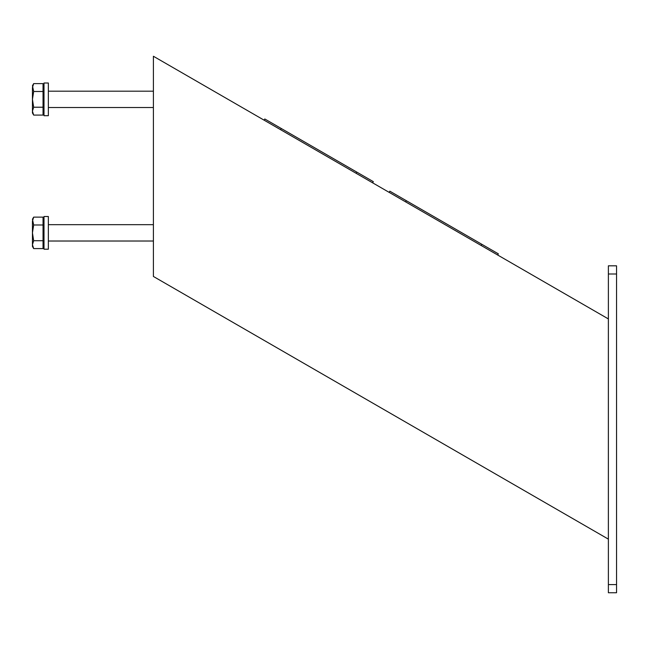 <?xml version="1.0" encoding="UTF-8"?>
<svg xmlns="http://www.w3.org/2000/svg" width="649" height="649" viewBox="0 0 649 649"><rect width="100%" height="100%" fill="white"/><g stroke="black" fill="none" stroke-linecap="round" stroke-linejoin="round"><path stroke-width="0.97" d="M608.373 539.141L153.399 276.458L153.399 56.252L608.373 318.927L608.373 539.141M372.631 182.823L373.313 181.639L264.784 118.978L264.102 120.162M497.678 255.016L498.359 253.84L406.347 200.711L389.83 191.179L389.149 192.355M616.55 590.355L616.55 584.579L608.381 584.579L608.381 592.748L616.55 592.748L616.55 590.355M608.381 274L616.55 274L616.55 265.822L608.381 265.822L608.381 584.579M608.381 265.822L616.55 265.822M616.55 274L616.55 584.579M44.002 99.354L44.002 115.7L48.359 115.7L48.359 83.007L44.002 83.007L44.002 99.354M44.002 232.853L44.002 249.2L48.359 249.2L48.359 216.506L44.002 216.506L44.002 232.853M153.399 107.531L48.359 107.531M48.359 91.185L153.399 91.185M33.667 107.223L32.45 99.354L33.667 91.493L32.45 85.733L33.667 83.624L32.45 87.558L33.667 83.624L43.037 83.624L43.037 115.084L33.667 115.084L32.45 112.975L32.45 111.149L33.667 115.084L32.45 111.149L33.667 107.223L43.037 107.223M44.002 111.612L43.037 111.612M43.037 87.096L44.002 87.096M33.667 91.493L43.037 91.493M32.45 87.558L32.45 111.149M153.399 241.022L48.359 241.022M48.359 224.676L153.399 224.676M33.667 240.714L32.45 232.853L33.667 224.984L32.45 219.232L33.667 217.123L32.45 221.058L33.667 217.123L43.037 217.123L43.037 248.583L33.667 248.583L32.45 246.474L32.45 244.649L33.667 248.583L32.45 244.649L33.667 240.714L43.037 240.714M44.002 245.111L43.037 245.111M43.037 220.587L44.002 220.587M33.667 224.984L43.037 224.984M32.45 221.058L32.45 244.649M356.114 173.283L356.796 172.107M280.611 129.695L281.293 128.518M481.16 245.484L481.842 244.3M405.666 201.896L406.347 200.711"/></g></svg>
